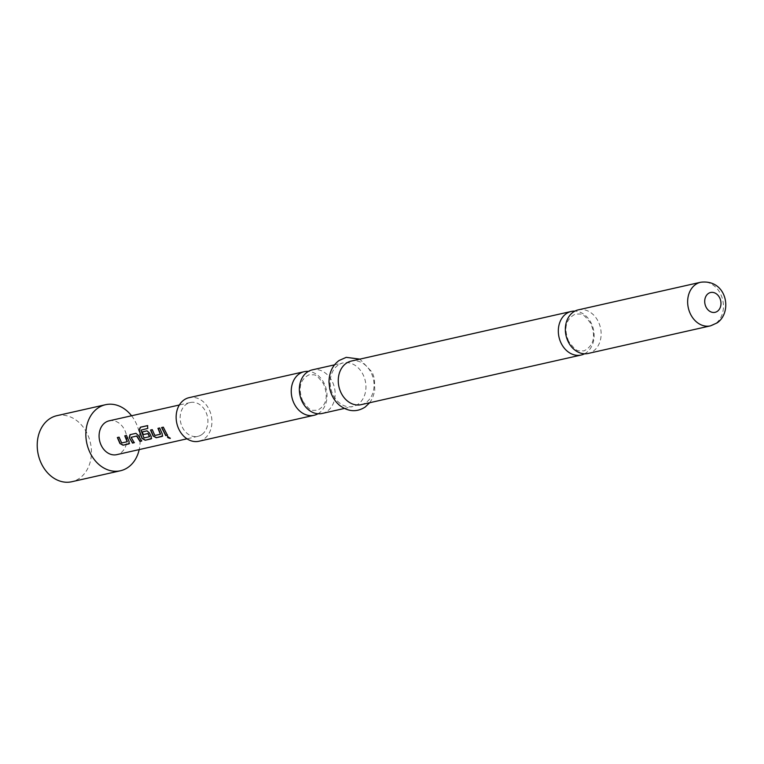<?xml version="1.0" encoding="UTF-8"?>
<svg xmlns="http://www.w3.org/2000/svg" width="764" height="764" viewBox="0 0 764 764"><rect width="100%" height="100%" fill="white"/><g stroke="black" fill="none" stroke-linecap="round" stroke-linejoin="round"><path stroke-width="0.57" stroke-dasharray="3.82 2.86" d="M167.306 436.578L170.085 438.278M578.329 309.85A22.347 17.648 -102.7 0 1 598.097 321.224A22.347 17.648 -102.7 0 1 593.236 351.182A22.347 17.648 -102.7 0 1 588.165 353.455M322.169 413.458A22.347 17.648 77.3 0 0 327.25 411.185A22.347 17.648 77.3 0 0 332.101 381.226A22.347 17.648 77.3 0 0 312.333 369.852M201.792 434.601A17.333 13.685 -102.7 0 1 197.847 436.359A17.333 13.685 -102.7 0 1 181.44 425.07A17.333 13.685 -102.7 0 1 186.282 404.299A17.333 13.685 -102.7 0 1 190.217 402.542A17.333 13.685 -102.7 0 1 206.624 413.83A17.333 13.685 -102.7 0 1 201.792 434.601M109.156 420.821A17.333 13.685 -102.7 0 1 125.563 432.118A17.333 13.685 -102.7 0 1 120.722 452.89A17.333 13.685 -102.7 0 1 116.787 454.647M56.88 415.673A33.864 26.74 -102.7 0 1 88.93 437.734A33.864 26.74 -102.7 0 1 79.475 478.302A33.864 26.74 -102.7 0 1 71.778 481.74M584.546 353.789A22.347 17.648 77.3 0 0 586.217 352.767A22.347 17.648 77.3 0 0 591.078 322.809A22.347 17.648 77.3 0 0 574.92 311.101M198.955 441.248A22.347 17.648 77.3 0 0 204.026 438.985A22.347 17.648 77.3 0 0 210.262 412.207A22.347 17.648 77.3 0 0 189.119 397.652M317.977 413.754A22.347 17.648 77.3 0 0 319.142 413.018A22.347 17.648 77.3 0 0 323.993 383.05A22.347 17.648 77.3 0 0 308.417 371.38M361.076 404.672A22.347 17.648 77.3 0 0 366.157 402.408A22.347 17.648 77.3 0 0 372.393 375.63A22.347 17.648 77.3 0 0 351.239 361.076M338.06 365.173A22.347 17.648 77.3 0 0 331.824 391.951A22.347 17.648 77.3 0 0 352.968 406.505A22.347 17.648 77.3 0 0 358.049 404.242A22.347 17.648 77.3 0 0 364.285 377.464A22.347 17.648 77.3 0 0 343.141 362.91A22.347 17.648 77.3 0 0 338.06 365.173M131.561 415.769A33.864 26.74 -102.7 0 1 139.191 449.595M161.605 427.553L163.515 427.105L167.421 435.222M157.976 428.365L159.886 427.926L162.283 433.981M162.445 433.828L162.35 436.215M150.546 430.036L152.447 429.597L155.025 435.327L160.364 434.238M147.509 425.672L147.977 428.394L140.948 430.161M142.142 431.937L147.232 430.772L149.629 432.892L151.215 436.473M151.377 436.32L151.282 438.708M141.159 430.132L143.938 437.648L149.486 436.693M130.176 434.63L136.164 433.274L138.38 435.49M131.322 437.218L134.225 442.709M138.57 435.394L141.665 441.029M124.78 435.852L126.69 435.413L129.087 441.468M129.25 441.315L129.154 443.703M117.35 437.533L119.26 437.094L121.839 442.814L127.168 441.726M710.463 325.865A22.347 17.648 77.3 0 0 715.543 323.592A22.347 17.648 77.3 0 0 721.779 296.814A22.347 17.648 77.3 0 0 700.626 282.26M568.655 341.365C563.45 328.186 565.752 319.046 575.559 313.947C581.967 314.653 581.633 311.33 590.811 323.516C596.025 336.704 593.724 345.844 583.906 350.943C577.489 350.218 577.88 353.589 568.655 341.365M302.773 401.186C297.826 388.227 299.966 379.402 309.172 374.732C315.064 375.496 314.577 371.972 323.621 383.948C328.568 396.917 326.429 405.732 317.222 410.402C311.483 409.676 311.75 413.143 302.773 401.186M197.847 436.359L186.989 438.813M344.344 408.453L352.968 406.505M334.508 364.848L343.141 362.91M369.7 402.733L372.364 398.502L374.79 391.034L374.446 378.715L372.288 372.354L359.863 359.128M190.217 402.542L179.359 404.987"/><path stroke-width="1.15" d="M170 438.507L167.536 436.464L170.305 438.288M170.324 438.164L170.085 438.278C167.899 437.992 167.087 437.314 167.66 436.263M710.463 325.865L588.165 353.455A22.347 17.648 -102.7 0 1 568.387 342.081A22.347 17.648 -102.7 0 1 573.248 312.123A22.347 17.648 -102.7 0 1 578.329 309.85L700.626 282.26A22.347 17.648 77.3 0 0 695.546 284.533A22.347 17.648 77.3 0 0 689.309 311.311A22.347 17.648 77.3 0 0 710.463 325.865L717.09 322.914C732.943 312.161 726.889 278.898 700.626 282.26M334.508 364.848L312.333 369.852A22.347 17.648 77.3 0 0 307.252 372.125A22.347 17.648 77.3 0 0 302.401 402.084A22.347 17.648 77.3 0 0 322.169 413.458L344.344 408.453M126.48 435.47L129.087 441.468L129.011 443.884L123.052 445.231L119.948 443.531L117.35 437.533L119.05 437.151L121.667 442.967L127.168 441.726L124.78 435.852L126.48 435.47M129.508 443.483L123.052 445.231M127.34 441.573L124.99 435.795M130.004 434.678L135.963 433.331L138.38 435.49L141.665 441.029L139.955 441.42L136.632 436.072L131.121 437.314L134.225 442.709L132.525 443.091L129.24 437.552L130.004 434.678M147.767 428.423L140.948 430.161L143.985 437.934L149.486 436.693L147.882 433.541L143.04 434.63L142.142 431.937L147.022 430.839L149.438 432.997L151.215 436.473L151.138 438.889L145.179 440.236L142.085 438.536L139 430.208L140.356 427.21L147.509 425.605L147.767 428.423M149.658 436.54L148.063 433.685M151.635 438.488L145.179 440.236M159.676 427.983L162.283 433.981L162.207 436.397L156.248 437.743L153.144 436.043L150.546 430.036L152.246 429.654L154.863 435.48L160.364 434.238L157.976 428.365L159.676 427.983M162.703 435.986L156.248 437.743M160.535 434.086L158.177 428.308M163.305 427.162L167.421 435.222L165.721 435.604L161.605 427.553L163.305 427.162M186.989 438.813L116.787 454.647A17.333 13.685 -102.7 0 1 100.38 443.359A17.333 13.685 -102.7 0 1 105.212 422.578A17.333 13.685 -102.7 0 1 109.156 420.821L179.359 404.987M139.191 449.595A33.864 26.74 -102.7 0 1 128.113 467.329A33.864 26.74 -102.7 0 1 120.416 470.767A33.864 26.74 -102.7 0 1 88.376 448.716A33.864 26.74 -102.7 0 1 97.821 408.138A33.864 26.74 -102.7 0 1 105.518 404.71A33.864 26.74 -102.7 0 1 131.561 415.769M120.416 470.767L71.778 481.74A33.864 26.74 -102.7 0 1 39.738 459.68A33.864 26.74 -102.7 0 1 49.182 419.111A33.864 26.74 -102.7 0 1 56.88 415.673L105.518 404.71M574.92 311.101A22.347 17.648 77.3 0 0 571.31 311.435A22.347 17.648 77.3 0 0 566.229 313.698A22.347 17.648 77.3 0 0 561.368 343.666A22.347 17.648 77.3 0 0 581.137 355.031A22.347 17.648 77.3 0 0 584.546 353.789M308.417 371.38A22.347 17.648 77.3 0 0 304.225 371.686L189.119 397.652A22.347 17.648 77.3 0 0 184.038 399.916A22.347 17.648 77.3 0 0 177.802 426.694A22.347 17.648 77.3 0 0 198.955 441.248L314.061 415.282A22.347 17.648 77.3 0 0 317.977 413.754M304.225 371.686A22.347 17.648 77.3 0 0 299.144 373.949A22.347 17.648 77.3 0 0 294.293 403.908A22.347 17.648 77.3 0 0 314.061 415.282M571.31 311.435L351.239 361.076A22.347 17.648 77.3 0 0 346.168 363.339A22.347 17.648 77.3 0 0 339.923 390.118A22.347 17.648 77.3 0 0 361.076 404.672L581.137 355.031M167.564 435.031L165.721 435.604M165.864 435.423L161.815 427.487M156.391 437.562L153.144 436.043M153.316 435.891L150.747 429.979M145.322 440.054L142.247 438.383L139.21 430.18L140.576 427.229L147.729 425.624M148.254 433.589L143.04 434.63M143.231 434.525L142.352 431.88M134.368 442.528L132.669 442.91L129.24 437.552M129.431 437.457L130.205 434.62M141.808 440.847L140.098 441.229L136.823 435.977L131.121 437.314M123.195 445.049L119.948 443.531M120.11 443.378L117.551 437.476M708.295 293.538A10.161 8.022 77.3 0 0 706.089 307.157A10.161 8.022 77.3 0 0 717.386 311.292A10.161 8.022 77.3 0 0 719.592 297.673A10.161 8.022 77.3 0 0 708.295 293.538M369.7 402.733L365.144 407.069C356.731 412.426 348.183 411.834 339.512 405.283C334.613 401.09 331.356 395.59 329.752 388.79L328.978 382.124C329.141 372.584 332.502 365.383 339.073 360.512L346.245 357.342L359.863 359.128"/></g></svg>
